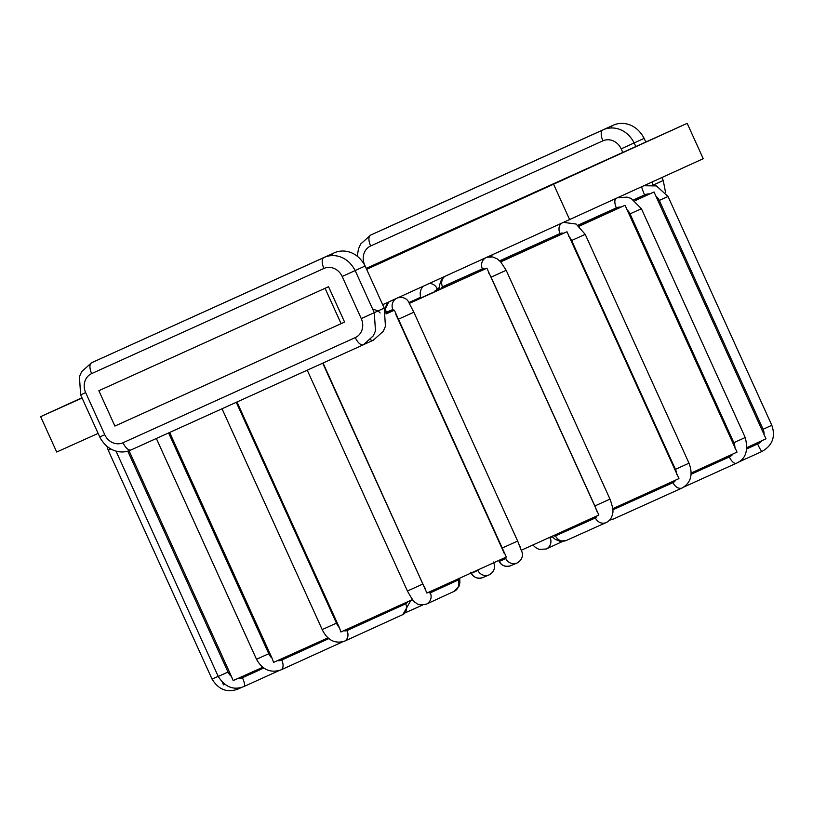<?xml version="1.0" encoding="UTF-8"?>
<svg xmlns="http://www.w3.org/2000/svg" width="813" height="813" viewBox="0 0 813 813"><rect width="100%" height="100%" fill="white"/><g stroke="black" fill="none" stroke-linecap="round" stroke-linejoin="round"><path stroke-width="1.22" d="M323.056 363.025L426.916 593.053L506.336 557.037L394.366 310.2L386.795 313.411M579.049 226.105L625.045 205.283L737.015 452.119L691.152 473.044M633.744 199.805L644.607 194.876A11.128 11.057 64.8 0 1 649.739 193.911L654.018 191.97L765.988 438.807L747.035 447.536M499.649 260.821L560.025 233.555A11.128 7.693 65.5 0 1 563.744 233.229L566.996 231.756L678.967 478.593L612.707 508.735M484.782 269.133L441.154 288.747A11.128 4.472 65.6 0 1 442.506 286.776L482.404 268.849A11.128 4.472 65.6 0 1 484.782 269.133L486.885 268.188L598.856 515.036L521.235 550.279L517.668 541.041L501.916 548.186A11.128 0.722 65.6 0 1 504.04 553.074M412.567 599.547L340.921 631.986L339.387 627.677A11.128 6.585 -114.3 0 1 336.45 623.154L236.268 402.313M328.046 637.809L273.635 662.382L271.999 658.113A11.128 9.258 -114.3 0 1 268.757 653.733L168.606 432.943M262.741 667.29L233.179 680.572L231.4 676.365A11.128 10.813 -114 0 1 227.996 672.056L127.773 451.113M224.642 684.353L223.504 684.82L222.447 682.493M625.045 205.283L579.171 226.217M649.739 193.911L634.923 200.628M654.018 191.97L635.034 200.709M563.744 233.229L500.595 261.745M566.996 231.756L500.737 261.898M486.885 268.188L409.264 303.442L413.868 312.212L398.116 319.357L501.916 548.186M409.366 303.168L441.154 288.747M394.366 310.2L386.104 313.95M386.063 313.747L385.575 308.218L388.919 301.877A8.658 8.638 67 0 0 386.399 312.253L392.862 309.509A11.128 0.722 65.6 0 1 393.675 310.505M409 302.538L420.372 297.375M420.402 297.588L409.102 302.71M439.579 288.869L434.609 291.156L439.589 288.9M129.043 450.727L231.4 676.365M169.643 432.475L271.999 658.113M519.771 545.94L520.279 547.129M237 401.978L339.387 627.677M98.119 433.4L56.686 452.018L40.65 416.652L81.961 397.76M364.641 264.977L366.216 268.371L687.188 123.342L703.235 158.698L382.679 304.702L383.777 307.08A14.837 13.303 65.4 0 0 385.667 310.261M328.554 286.715L344.6 322.07L341.104 323.665L114.897 426.073L98.861 390.707L328.554 286.715L98.861 390.707M687.188 123.342L366.643 269.347M82.083 398.045L40.65 416.652M341.104 323.665L325.068 288.31M569.71 219.774L553.663 184.419M458.827 578.582A11.128 3.12 -114.4 0 1 458.065 580.086L430.321 592.85A8.658 8.303 65.3 0 1 426.368 604.14C420.941 605.279 417.435 604.811 415.87 602.758C414.396 602.535 411.581 598.612 407.435 591.021L422.882 584.019L322.71 363.177M430.321 592.85A11.128 3.12 -114.4 0 1 428.512 592.321M425.433 588.714A11.128 3.12 -114.4 0 1 422.882 584.019M577.952 225.242L616.356 207.864A11.128 9.98 65.4 0 1 621.03 207.102M732.991 453.969A11.128 9.98 65.4 0 1 729.352 456.947L691.101 474.264M626.732 209.53A11.128 9.98 65.4 0 1 630.045 213.88L733.844 442.699A11.128 9.98 65.4 0 1 734.932 448.065M615.817 198.687A8.658 3.831 65.6 0 0 616.356 207.864M617.839 197.762L626.925 197.112L631.112 198.402L641.416 208.707L630.045 213.88M761.649 440.819A11.128 11.057 64.8 0 1 757.604 443.969L746.903 448.827M655.847 196.146A11.128 11.057 64.8 0 1 659.282 200.445L763.082 429.264A11.128 11.057 64.8 0 1 764.047 434.681M641.792 186.797A8.658 0.945 65.6 0 0 644.607 194.876M644.099 185.75L656.426 185.913L668.022 196.472L659.282 200.445M668.022 196.472L771.822 425.29L763.082 429.264M771.822 425.29C775.734 436.693 772.472 445.412 762.035 451.449A8.658 0.945 -114.4 0 1 757.604 443.969M386.602 313.503A11.128 0.722 65.6 0 1 386.399 312.253M505.645 557.352A11.128 0.722 65.6 0 1 505.849 558.602L499.385 561.346A11.128 0.722 65.6 0 1 498.674 560.513M395.84 314.54A11.128 0.722 65.6 0 1 398.116 319.357M396.165 298.584A8.658 8.638 67 0 0 392.862 309.509M413.847 312.222L517.647 541.041M521.438 550.177L522.129 552.494C522.393 552.576 524.019 558.998 517.098 562.992A8.658 8.638 -113 0 1 505.849 558.602M499.385 561.346A8.658 8.638 67 0 0 510.635 565.736C503.349 567.911 499.782 562.769 499.802 562.433L498.511 560.37M426.368 604.14L454.111 591.376A8.658 8.303 -114.7 0 0 458.065 580.086M596.752 515.991A11.128 4.472 65.6 0 1 595.401 517.942L555.503 535.869A11.128 4.472 65.6 0 1 553.358 535.696M488.379 272.518A11.128 4.472 65.6 0 1 491.082 277.152L594.882 505.971A11.128 4.472 65.6 0 1 596.59 511.052M444.548 276.613A8.658 7.927 65.8 0 0 442.506 286.776M485.158 258.178A8.658 7.927 65.8 0 0 482.404 268.849M487.18 257.254L492.576 256.959L497.017 258.768L500.676 261.837L506.184 270.302L491.082 277.152M506.184 270.302L609.984 499.121L594.882 505.971M609.984 499.121C612.677 506.55 613.551 511.387 612.606 513.623C611.833 517.911 609.689 520.889 606.163 522.556A8.658 7.927 -114.2 0 1 595.401 517.942M555.503 535.869A8.658 7.927 65.8 0 0 566.265 540.482L559.771 541.204L555.32 539.395L551.753 536.428M675.715 480.077A11.128 7.693 65.5 0 1 673.022 482.637L612.789 509.842M568.572 236.055A11.128 7.693 65.5 0 1 571.63 240.516L675.43 469.345A11.128 7.693 65.5 0 1 676.772 474.589M492.322 254.916A8.658 6.26 65.7 0 0 491.072 256.776M561.234 223.626A8.658 6.26 65.7 0 0 560.025 233.555M563.887 222.416L576.102 224.042L585.208 234.347L571.63 240.516M585.208 234.347L689.007 463.176L675.43 469.345M689.007 463.176C693.204 474.416 690.969 482.668 682.28 487.932A8.658 6.26 -114.3 0 1 673.022 482.637M610.4 519.101A8.658 6.26 65.7 0 0 613.764 518.877L609.648 520.025M684.211 486.865L736.405 463.237A8.658 3.831 -114.4 0 1 729.352 456.947M736.405 463.237C745.653 459.243 748.59 450.666 745.216 437.526L733.844 442.699M407.73 601.742A11.128 6.585 -114.3 0 1 405.646 603.815L347.039 630.553A11.128 6.585 -114.3 0 1 343.797 630.685M336.45 623.154L322.202 629.597L222.03 408.756M347.039 630.553A8.658 6.971 65.5 0 1 344.275 641.305C334.661 643.947 327.304 640.044 322.202 629.597M344.275 641.305L402.882 614.567A8.658 6.971 -114.5 0 0 405.646 603.815M328.94 638.581L281.786 660.034A11.128 9.258 -114.3 0 1 277.436 660.664M268.757 653.733L256.502 659.282L156.35 438.492M281.786 660.034A8.658 4.807 65.5 0 1 280.993 669.882C270.546 673.327 262.386 669.79 256.502 659.282M263.758 668.042L242.437 677.727A11.128 10.813 -114 0 1 237.467 678.652M227.996 672.056L218.24 676.467L115.995 451.073M242.437 677.727A8.658 2.053 65.6 0 1 244.144 686.436C233.788 690.593 225.15 687.27 218.24 676.467M110.954 449.061L108.241 450.28L212.041 679.099L218.179 676.335M237.264 688.123A8.658 0.945 65.6 0 0 238.168 688.977C227.335 693.062 218.626 689.77 212.041 679.099M412.892 599.943L410.9 600.837M477.922 569.923A11.128 0.722 65.6 0 1 477.932 570.452L471.469 573.206A11.128 0.722 65.6 0 1 471.184 572.982M471.469 573.206A8.658 8.638 67 0 0 482.719 577.596C475.432 579.771 471.865 574.628 471.886 574.293L470.595 572.23M482.719 577.596L489.182 574.852A8.658 8.638 -113 0 1 477.932 570.452M436.347 290.353A11.128 3.12 -114.4 0 1 437.14 288.635L439.518 287.538M429.457 283.463A8.658 8.303 65.3 0 1 437.14 288.635M552.129 536.804L550.127 537.718A11.128 3.12 -114.4 0 1 549.06 537.647M550.127 537.718A8.658 8.303 65.3 0 1 546.173 549.019L539.06 549.395L535.676 547.637L532.861 545.005M651.955 182.153L653.185 185.1M379.295 231.177L380.525 230.577A9.888 4.38 65.6 0 0 380.169 230.78M380.525 230.577L612.799 125.426A9.888 4.38 65.6 0 0 611.254 128.048M612.799 125.426C621.64 121.056 636.122 123.048 644.14 138.383L631.142 144.287M661.924 177.6L663.235 180.496L653.266 185.039M364.671 264.967A14.837 13.303 65.4 0 1 370.657 245.973L602.931 140.822A14.837 13.303 65.4 0 1 621.173 148.85L622.738 152.295M357.303 256.105L358.431 249.012L360.657 244.042L370.565 235.13A9.888 4.38 65.6 0 0 370.657 245.973M370.565 235.13L602.829 129.989A9.888 4.38 65.6 0 0 602.931 140.822M602.829 129.989C611.671 125.619 626.152 127.6 634.17 142.936L621.173 148.85M123.017 442.739A14.837 13.303 65.4 0 1 104.765 434.711L85.66 392.598A14.837 13.303 65.4 0 1 91.656 373.594L323.92 268.453A14.837 13.303 65.4 0 1 342.171 276.481L361.277 318.594A14.837 13.303 65.4 0 1 355.291 337.588L123.017 442.739A9.888 4.38 65.6 0 0 131.086 449.924C122.245 454.304 107.763 452.313 99.745 436.977L104.765 434.711M99.745 436.977L80.639 394.864L85.66 392.598M80.639 394.864L79.43 376.643L81.656 371.663L91.554 362.761A9.888 4.38 65.6 0 0 91.656 373.594M91.554 362.761L323.828 257.619A9.888 4.38 65.6 0 0 323.92 268.453M323.828 257.619C332.669 253.239 347.151 255.231 355.169 270.566L342.171 276.481M355.169 270.566L374.275 312.68L361.277 318.594M374.275 312.68L375.484 330.901L373.258 335.881L363.35 344.783A9.888 4.38 -114.4 0 1 355.291 337.588M100.294 358.807L333.797 253.056C342.629 248.687 357.11 250.678 365.128 266.014L384.234 308.127L385.453 326.338L383.228 331.318L373.319 340.22A9.888 4.38 -114.4 0 1 370.403 339.702M384.234 308.127L374.265 312.67M365.128 266.014L352.141 271.918M333.797 253.056A9.888 4.38 65.6 0 0 332.253 255.678M372.923 309.133L378.187 310.962L380.138 312.975M762.035 451.449L738.478 462.13M610.339 519.924L609.283 520.411M397.344 297.975C404.63 295.8 408.197 300.942 408.177 301.277L409.467 303.34M517.098 562.992L510.635 565.736M307.253 370.179L407.435 591.021M454.111 591.376L458.969 586.366L459.894 582.647L459.691 578.195M444.193 276.776L441.327 279.997L439.731 284.54L439.63 289.428M606.163 522.556L566.265 540.482M491.204 255.424L489.589 256.786M682.28 487.932L613.764 518.877M641.416 208.707L745.216 437.526M402.882 614.567L410.9 600.299M280.993 669.882L342.222 642.026M244.144 686.436L278.839 670.684M106.94 446.378L108.241 450.28M238.168 688.977L241.847 687.31M406.104 612.453L422.669 605.004M489.182 574.852C496.103 570.858 494.477 564.425 494.213 564.354L493.521 562.037M422.862 286.461L421.093 289.204L420.169 292.924L420.494 298.117M562.779 541.377L546.173 549.019M644.14 138.383L645.756 141.96M663.235 180.496L665.562 192.407M634.17 142.936L635.766 146.452M363.35 344.783L131.086 449.924M373.319 340.22L364.59 344.173"/></g></svg>
